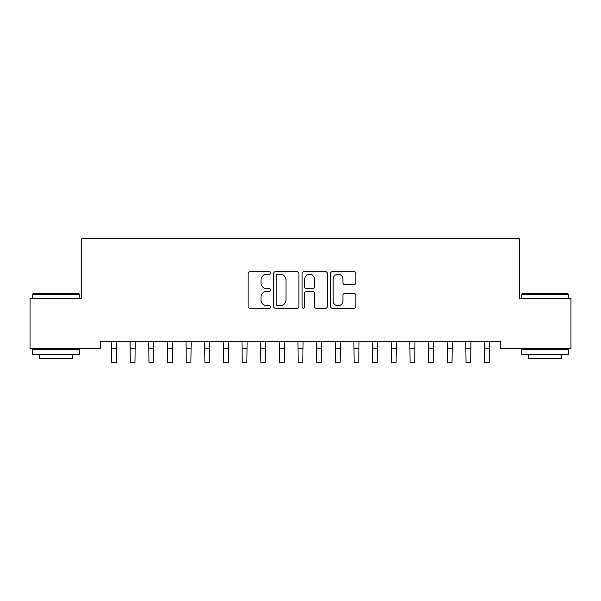 <?xml version="1.0" encoding="UTF-8"?>
<svg xmlns="http://www.w3.org/2000/svg" width="601" height="601" viewBox="0 0 601 601"><rect width="100%" height="100%" fill="white"/><g stroke="black" fill="none" stroke-linecap="round" stroke-linejoin="round"><path stroke-width="0.9" d="M270.66 272.967A1.285 1.285 0 0 0 269.376 271.682L249.926 271.682A1.833 1.833 0 0 0 248.093 273.515L248.093 306.465A1.833 1.833 0 0 0 249.926 308.298L269.376 308.298A1.285 1.285 0 0 0 270.66 307.013A1.285 1.285 0 0 0 269.376 305.736L266.859 305.736A5.86 5.86 0 0 1 260.999 299.876L260.999 297.127A5.86 5.86 0 0 1 266.859 291.275L269.376 291.275A1.285 1.285 0 0 0 270.66 289.99A1.285 1.285 0 0 0 269.376 288.705L266.859 288.705A5.86 5.86 0 0 1 260.999 282.853L260.999 280.104A5.86 5.86 0 0 1 266.859 274.244L269.376 274.244A1.285 1.285 0 0 0 270.66 272.967M354.004 284.589A1.833 1.833 0 0 0 355.837 282.755L355.837 273.515A1.833 1.833 0 0 0 354.004 271.682L332.398 271.682A1.833 1.833 0 0 0 330.573 273.515L330.573 306.465A1.833 1.833 0 0 0 332.398 308.298L354.004 308.298A1.833 1.833 0 0 0 355.837 306.465L355.837 295.301A1.833 1.833 0 0 0 354.004 293.468L344.756 293.468A1.833 1.833 0 0 0 342.931 295.301L342.931 300.838A4.898 4.898 0 0 1 338.032 305.736A4.898 4.898 0 0 1 333.134 300.838L333.134 279.142A4.898 4.898 0 0 1 338.032 274.244A4.898 4.898 0 0 1 342.931 279.142L342.931 282.755A1.833 1.833 0 0 0 344.756 284.589L354.004 284.589M500.633 341.285L100.367 341.285L100.367 348.745L30.05 348.745L30.05 298.381L81.713 298.381L81.713 238.695L519.287 238.695L519.287 298.381L570.95 298.381L570.95 348.745L500.633 348.745L500.633 341.285M298.9 273.515A1.833 1.833 0 0 0 297.067 271.682L275.461 271.682A1.833 1.833 0 0 0 273.635 273.515L273.635 306.465A1.833 1.833 0 0 0 275.461 308.298L297.067 308.298A1.833 1.833 0 0 0 298.9 306.465L298.9 273.515M303.933 271.682L325.539 271.682A1.833 1.833 0 0 1 327.365 273.515L327.365 306.465A1.833 1.833 0 0 1 325.539 308.298L316.291 308.298A1.833 1.833 0 0 1 314.458 306.465L314.458 293.1A1.833 1.833 0 0 0 312.633 291.275L306.495 291.275A1.833 1.833 0 0 0 304.662 293.1L304.662 307.013A1.285 1.285 0 0 1 303.385 308.298A1.285 1.285 0 0 1 302.1 307.013L302.1 273.515A1.833 1.833 0 0 1 303.933 271.682M277.474 274.244A1.285 1.285 0 0 0 276.197 275.528L276.197 304.452A1.285 1.285 0 0 0 277.474 305.736L280.134 305.736A5.86 5.86 0 0 0 285.993 299.876L285.993 280.104A5.86 5.86 0 0 0 280.134 274.244L277.474 274.244M314.458 279.232A4.898 4.898 0 0 0 309.56 274.334A4.898 4.898 0 0 0 304.662 279.232L304.662 286.88A1.833 1.833 0 0 0 306.495 288.705L312.633 288.705A1.833 1.833 0 0 0 314.458 286.88L314.458 279.232M111.418 341.285L111.651 362.305L116.316 362.305L116.549 341.285M130.064 341.285L130.304 362.305L134.97 362.305L135.202 341.285M148.717 341.285L148.958 362.305L153.616 362.305L153.856 341.285M32.664 294.28L33.22 293.724L78.731 293.724L79.287 294.28L32.664 294.28L32.664 298.381M79.287 354.335L32.664 354.335L32.664 349.677L79.287 349.677L79.287 354.335M72.766 354.335L72.766 358.632L39.193 358.632L39.193 354.335M521.713 294.28L522.269 293.724L567.78 293.724L568.336 294.28L521.713 294.28L521.713 298.381M568.336 354.335L521.713 354.335L521.713 349.677L568.336 349.677L568.336 354.335M561.807 354.335L561.807 358.632L528.234 358.632L528.234 354.335M167.371 341.285L167.604 362.305L172.269 362.305L172.51 341.285M186.025 341.285L186.257 362.305L190.923 362.305L191.156 341.285M204.671 341.285L204.911 362.305L209.576 362.305L209.809 341.285M223.324 341.285L223.564 362.305L228.222 362.305L228.463 341.285M241.978 341.285L242.211 362.305L246.876 362.305L247.116 341.285M260.631 341.285L260.864 362.305L265.529 362.305L265.762 341.285M279.277 341.285L279.518 362.305L284.183 362.305L284.416 341.285M297.931 341.285L298.171 362.305L302.829 362.305L303.069 341.285M316.584 341.285L316.817 362.305L321.482 362.305L321.723 341.285M335.238 341.285L335.471 362.305L340.136 362.305L340.369 341.285M353.884 341.285L354.124 362.305L358.789 362.305L359.022 341.285M372.537 341.285L372.778 362.305L377.436 362.305L377.676 341.285M391.191 341.285L391.424 362.305L396.089 362.305L396.329 341.285M409.844 341.285L410.077 362.305L414.743 362.305L414.975 341.285M428.49 341.285L428.731 362.305L433.396 362.305L433.629 341.285M447.144 341.285L447.384 362.305L452.042 362.305L452.283 341.285M465.798 341.285L466.03 362.305L470.696 362.305L470.936 341.285M484.451 341.285L484.684 362.305L489.349 362.305L489.582 341.285M111.651 348.317L116.316 348.317M130.304 348.317L134.97 348.317M148.958 348.317L153.616 348.317M167.604 348.317L172.269 348.317M186.257 348.317L190.923 348.317M204.911 348.317L209.576 348.317M223.564 348.317L228.222 348.317M242.211 348.317L246.876 348.317M260.864 348.317L265.529 348.317M279.518 348.317L284.183 348.317M298.171 348.317L302.829 348.317M316.817 348.317L321.482 348.317M335.471 348.317L340.136 348.317M354.124 348.317L358.789 348.317M372.778 348.317L377.436 348.317M391.424 348.317L396.089 348.317M410.077 348.317L414.743 348.317M428.731 348.317L433.396 348.317M447.384 348.317L452.042 348.317M466.03 348.317L470.696 348.317M484.684 348.317L489.349 348.317M79.287 298.381L79.287 294.28M68.657 349.677L68.657 348.745M43.295 349.677L43.295 348.745M568.336 298.381L568.336 294.28M557.705 349.677L557.705 348.745M532.343 349.677L532.343 348.745"/></g></svg>
